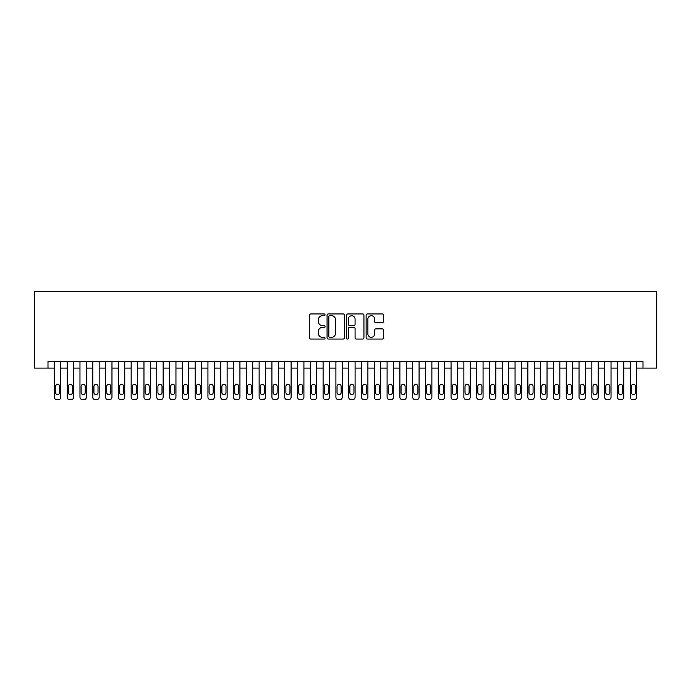<?xml version="1.0" encoding="UTF-8"?>
<svg xmlns="http://www.w3.org/2000/svg" width="691" height="691" viewBox="0 0 691 691"><rect width="100%" height="100%" fill="white"/><g stroke="black" fill="none" stroke-linecap="round" stroke-linejoin="round"><path stroke-width="1.04" d="M325.029 314.82A0.881 0.881 0 0 0 324.148 313.939L310.803 313.939A1.252 1.252 0 0 0 309.542 315.191L309.542 337.804A1.252 1.252 0 0 0 310.803 339.056L324.148 339.056A0.881 0.881 0 0 0 325.029 338.175A0.881 0.881 0 0 0 324.148 337.303L322.421 337.303A4.016 4.016 0 0 1 318.404 333.278L318.404 331.395A4.016 4.016 0 0 1 322.421 327.379L324.148 327.379A0.881 0.881 0 0 0 325.029 326.498A0.881 0.881 0 0 0 324.148 325.616L322.421 325.616A4.016 4.016 0 0 1 318.404 321.6L318.404 319.717A4.016 4.016 0 0 1 322.421 315.692L324.148 315.692A0.881 0.881 0 0 0 325.029 314.82M382.209 322.792A1.252 1.252 0 0 0 383.462 321.54L383.462 315.191A1.252 1.252 0 0 0 382.209 313.939L367.387 313.939A1.252 1.252 0 0 0 366.126 315.191L366.126 337.804A1.252 1.252 0 0 0 367.387 339.056L382.209 339.056A1.252 1.252 0 0 0 383.462 337.804L383.462 330.143A1.252 1.252 0 0 0 382.209 328.881L375.861 328.881A1.252 1.252 0 0 0 374.608 330.143L374.608 333.943A3.36 3.36 0 0 1 371.248 337.303A3.36 3.36 0 0 1 367.888 333.943L367.888 319.052A3.36 3.36 0 0 1 371.248 315.692A3.36 3.36 0 0 1 374.608 319.052L374.608 321.54A1.252 1.252 0 0 0 375.861 322.792L382.209 322.792M643.01 368.087L656.45 368.087L656.45 291.308L34.55 291.308L34.55 368.087L54.382 368.087L54.382 397.135A2.557 2.557 0 0 0 56.947 399.692L58.225 399.692A2.557 2.557 0 0 0 60.782 397.135L60.782 368.087L67.182 368.087L67.182 397.135A2.557 2.557 0 0 0 69.739 399.692L71.018 399.692A2.557 2.557 0 0 0 73.583 397.135L73.583 368.087L79.975 368.087L79.975 397.135A2.557 2.557 0 0 0 82.54 399.692L83.818 399.692A2.557 2.557 0 0 0 86.375 397.135L86.375 368.087L92.775 368.087L92.775 397.135A2.557 2.557 0 0 0 95.332 399.692L96.61 399.692A2.557 2.557 0 0 0 99.167 397.135L99.167 368.087L105.568 368.087L105.568 397.135A2.557 2.557 0 0 0 108.133 399.692L109.411 399.692A2.557 2.557 0 0 0 111.968 397.135L111.968 368.087L118.368 368.087L118.368 397.135A2.557 2.557 0 0 0 120.925 399.692L122.203 399.692A2.557 2.557 0 0 0 124.76 397.135L124.76 368.087L131.16 368.087L131.16 397.135A2.557 2.557 0 0 0 133.717 399.692L135.004 399.692A2.557 2.557 0 0 0 137.561 397.135L137.561 368.087L143.961 368.087L143.961 397.135A2.557 2.557 0 0 0 146.518 399.692L147.796 399.692A2.557 2.557 0 0 0 150.353 397.135L150.353 368.087L156.753 368.087L156.753 397.135A2.557 2.557 0 0 0 159.31 399.692L160.597 399.692A2.557 2.557 0 0 0 163.154 397.135L163.154 368.087L169.554 368.087L169.554 397.135A2.557 2.557 0 0 0 172.111 399.692L173.389 399.692A2.557 2.557 0 0 0 175.946 397.135L175.946 368.087L182.346 368.087L182.346 397.135A2.557 2.557 0 0 0 184.903 399.692L186.19 399.692A2.557 2.557 0 0 0 188.747 397.135L188.747 368.087L195.147 368.087L195.147 397.135A2.557 2.557 0 0 0 197.704 399.692L198.982 399.692A2.557 2.557 0 0 0 201.539 397.135L201.539 368.087L207.939 368.087L207.939 397.135A2.557 2.557 0 0 0 210.496 399.692L211.783 399.692A2.557 2.557 0 0 0 214.34 397.135L214.34 368.087L220.74 368.087L220.74 397.135A2.557 2.557 0 0 0 223.297 399.692L224.575 399.692A2.557 2.557 0 0 0 227.132 397.135L227.132 368.087L233.532 368.087L233.532 397.135A2.557 2.557 0 0 0 236.089 399.692L237.367 399.692A2.557 2.557 0 0 0 239.932 397.135L239.932 368.087L246.333 368.087L246.333 397.135A2.557 2.557 0 0 0 248.89 399.692L250.168 399.692A2.557 2.557 0 0 0 252.725 397.135L252.725 368.087L259.125 368.087L259.125 397.135A2.557 2.557 0 0 0 261.682 399.692L262.96 399.692A2.557 2.557 0 0 0 265.525 397.135L265.525 368.087L271.917 368.087L271.917 397.135A2.557 2.557 0 0 0 274.482 399.692L275.761 399.692A2.557 2.557 0 0 0 278.318 397.135L278.318 368.087L284.718 368.087L284.718 397.135A2.557 2.557 0 0 0 287.275 399.692L288.553 399.692A2.557 2.557 0 0 0 291.118 397.135L291.118 368.087L297.51 368.087L297.51 397.135A2.557 2.557 0 0 0 300.075 399.692L301.354 399.692A2.557 2.557 0 0 0 303.91 397.135L303.91 368.087L310.311 368.087L310.311 397.135A2.557 2.557 0 0 0 312.868 399.692L314.146 399.692A2.557 2.557 0 0 0 316.711 397.135L316.711 368.087L323.103 368.087L323.103 397.135A2.557 2.557 0 0 0 325.668 399.692L326.947 399.692A2.557 2.557 0 0 0 329.503 397.135L329.503 368.087L335.904 368.087L335.904 397.135A2.557 2.557 0 0 0 338.46 399.692L339.739 399.692A2.557 2.557 0 0 0 342.304 397.135L342.304 368.087L348.696 368.087L348.696 397.135A2.557 2.557 0 0 0 351.261 399.692L352.54 399.692A2.557 2.557 0 0 0 355.096 397.135L355.096 368.087L361.497 368.087L361.497 397.135A2.557 2.557 0 0 0 364.053 399.692L365.332 399.692A2.557 2.557 0 0 0 367.897 397.135L367.897 368.087L374.289 368.087L374.289 397.135A2.557 2.557 0 0 0 376.854 399.692L378.132 399.692A2.557 2.557 0 0 0 380.689 397.135L380.689 368.087L387.09 368.087L387.09 397.135A2.557 2.557 0 0 0 389.646 399.692L390.925 399.692A2.557 2.557 0 0 0 393.49 397.135L393.49 368.087L399.882 368.087L399.882 397.135A2.557 2.557 0 0 0 402.447 399.692L403.725 399.692A2.557 2.557 0 0 0 406.282 397.135L406.282 368.087L412.682 368.087L412.682 397.135A2.557 2.557 0 0 0 415.239 399.692L416.518 399.692A2.557 2.557 0 0 0 419.083 397.135L419.083 368.087L425.475 368.087L425.475 397.135A2.557 2.557 0 0 0 428.04 399.692L429.318 399.692A2.557 2.557 0 0 0 431.875 397.135L431.875 368.087L438.275 368.087L438.275 397.135A2.557 2.557 0 0 0 440.832 399.692L442.11 399.692A2.557 2.557 0 0 0 444.667 397.135L444.667 368.087L451.068 368.087L451.068 397.135A2.557 2.557 0 0 0 453.633 399.692L454.911 399.692A2.557 2.557 0 0 0 457.468 397.135L457.468 368.087L463.868 368.087L463.868 397.135A2.557 2.557 0 0 0 466.425 399.692L467.703 399.692A2.557 2.557 0 0 0 470.26 397.135L470.26 368.087L476.66 368.087L476.66 397.135A2.557 2.557 0 0 0 479.217 399.692L480.504 399.692A2.557 2.557 0 0 0 483.061 397.135L483.061 368.087L489.461 368.087L489.461 397.135A2.557 2.557 0 0 0 492.018 399.692L493.296 399.692A2.557 2.557 0 0 0 495.853 397.135L495.853 368.087L502.253 368.087L502.253 397.135A2.557 2.557 0 0 0 504.81 399.692L506.097 399.692A2.557 2.557 0 0 0 508.654 397.135L508.654 368.087L515.054 368.087L515.054 397.135A2.557 2.557 0 0 0 517.611 399.692L518.889 399.692A2.557 2.557 0 0 0 521.446 397.135L521.446 368.087L527.846 368.087L527.846 397.135A2.557 2.557 0 0 0 530.403 399.692L531.69 399.692A2.557 2.557 0 0 0 534.247 397.135L534.247 368.087L540.647 368.087L540.647 397.135A2.557 2.557 0 0 0 543.204 399.692L544.482 399.692A2.557 2.557 0 0 0 547.039 397.135L547.039 368.087L553.439 368.087L553.439 397.135A2.557 2.557 0 0 0 555.996 399.692L557.283 399.692A2.557 2.557 0 0 0 559.84 397.135L559.84 368.087L566.24 368.087L566.24 397.135A2.557 2.557 0 0 0 568.797 399.692L570.075 399.692A2.557 2.557 0 0 0 572.632 397.135L572.632 368.087L579.032 368.087L579.032 397.135A2.557 2.557 0 0 0 581.589 399.692L582.867 399.692A2.557 2.557 0 0 0 585.432 397.135L585.432 368.087L591.833 368.087L591.833 397.135A2.557 2.557 0 0 0 594.39 399.692L595.668 399.692A2.557 2.557 0 0 0 598.225 397.135L598.225 368.087L604.625 368.087L604.625 397.135A2.557 2.557 0 0 0 607.182 399.692L608.46 399.692A2.557 2.557 0 0 0 611.025 397.135L611.025 368.087L617.417 368.087L617.417 397.135A2.557 2.557 0 0 0 619.982 399.692L621.261 399.692A2.557 2.557 0 0 0 623.818 397.135L623.818 368.087L630.218 368.087L630.218 397.135A2.557 2.557 0 0 0 632.775 399.692L634.053 399.692A2.557 2.557 0 0 0 636.618 397.135L636.618 368.087L643.01 368.087L643.01 361.687L47.99 361.687L47.99 368.087M344.403 315.191A1.252 1.252 0 0 0 343.142 313.939L328.32 313.939A1.252 1.252 0 0 0 327.068 315.191L327.068 337.804A1.252 1.252 0 0 0 328.32 339.056L343.142 339.056A1.252 1.252 0 0 0 344.403 337.804L344.403 315.191M347.858 313.939L362.68 313.939A1.252 1.252 0 0 1 363.932 315.191L363.932 337.804A1.252 1.252 0 0 1 362.68 339.056L356.331 339.056A1.252 1.252 0 0 1 355.079 337.804L355.079 328.631A1.252 1.252 0 0 0 353.818 327.379L349.611 327.379A1.252 1.252 0 0 0 348.359 328.631L348.359 338.175A0.881 0.881 0 0 1 347.478 339.056A0.881 0.881 0 0 1 346.597 338.175L346.597 315.191A1.252 1.252 0 0 1 347.858 313.939M329.702 315.692A0.881 0.881 0 0 0 328.83 316.573L328.83 336.422A0.881 0.881 0 0 0 329.702 337.303L331.525 337.303A4.016 4.016 0 0 0 335.55 333.278L335.55 319.717A4.016 4.016 0 0 0 331.525 315.692L329.702 315.692M355.079 319.121A3.36 3.36 0 0 0 351.719 315.761A3.36 3.36 0 0 0 348.359 319.121L348.359 324.364A1.252 1.252 0 0 0 349.611 325.616L353.818 325.616A1.252 1.252 0 0 0 355.079 324.364L355.079 319.121M60.782 361.687L60.782 397.135M54.382 361.687L54.382 397.135M59.633 392.523A2.047 2.047 0 0 1 57.586 394.57A2.047 2.047 0 0 1 55.539 392.523L55.539 386.381A2.047 2.047 0 0 1 57.586 384.334A2.047 2.047 0 0 1 59.633 386.381L59.633 392.523M56.947 399.692L58.225 399.692M73.583 361.687L73.583 397.135M67.182 361.687L67.182 397.135M72.425 392.523A2.047 2.047 0 0 1 70.378 394.57A2.047 2.047 0 0 1 68.331 392.523L68.331 386.381A2.047 2.047 0 0 1 70.378 384.334A2.047 2.047 0 0 1 72.425 386.381L72.425 392.523M69.739 399.692L71.018 399.692M86.375 361.687L86.375 397.135M79.975 361.687L79.975 397.135M85.226 392.523A2.047 2.047 0 0 1 83.179 394.57A2.047 2.047 0 0 1 81.132 392.523L81.132 386.381A2.047 2.047 0 0 1 83.179 384.334A2.047 2.047 0 0 1 85.226 386.381L85.226 392.523M82.54 399.692L83.818 399.692M99.167 361.687L99.167 397.135M92.775 361.687L92.775 397.135M98.018 392.523A2.047 2.047 0 0 1 95.971 394.57A2.047 2.047 0 0 1 93.924 392.523L93.924 386.381A2.047 2.047 0 0 1 95.971 384.334A2.047 2.047 0 0 1 98.018 386.381L98.018 392.523M95.332 399.692L96.61 399.692M111.968 361.687L111.968 397.135M105.568 361.687L105.568 397.135M110.819 392.523A2.047 2.047 0 0 1 108.772 394.57A2.047 2.047 0 0 1 106.725 392.523L106.725 386.381A2.047 2.047 0 0 1 108.772 384.334A2.047 2.047 0 0 1 110.819 386.381L110.819 392.523M108.133 399.692L109.411 399.692M124.76 361.687L124.76 397.135M118.368 361.687L118.368 397.135M123.611 392.523A2.047 2.047 0 0 1 121.564 394.57A2.047 2.047 0 0 1 119.517 392.523L119.517 386.381A2.047 2.047 0 0 1 121.564 384.334A2.047 2.047 0 0 1 123.611 386.381L123.611 392.523M120.925 399.692L122.203 399.692M137.561 361.687L137.561 397.135M131.16 361.687L131.16 397.135M136.412 392.523A2.047 2.047 0 0 1 134.365 394.57A2.047 2.047 0 0 1 132.318 392.523L132.318 386.381A2.047 2.047 0 0 1 134.365 384.334A2.047 2.047 0 0 1 136.412 386.381L136.412 392.523M133.717 399.692L135.004 399.692M150.353 361.687L150.353 397.135M143.961 361.687L143.961 397.135M149.204 392.523A2.047 2.047 0 0 1 147.157 394.57A2.047 2.047 0 0 1 145.11 392.523L145.11 386.381A2.047 2.047 0 0 1 147.157 384.334A2.047 2.047 0 0 1 149.204 386.381L149.204 392.523M146.518 399.692L147.796 399.692M163.154 361.687L163.154 397.135M156.753 361.687L156.753 397.135M162.005 392.523A2.047 2.047 0 0 1 159.958 394.57A2.047 2.047 0 0 1 157.902 392.523L157.902 386.381A2.047 2.047 0 0 1 159.958 384.334A2.047 2.047 0 0 1 162.005 386.381L162.005 392.523M159.31 399.692L160.597 399.692M175.946 361.687L175.946 397.135M169.554 361.687L169.554 397.135M174.797 392.523A2.047 2.047 0 0 1 172.75 394.57A2.047 2.047 0 0 1 170.703 392.523L170.703 386.381A2.047 2.047 0 0 1 172.75 384.334A2.047 2.047 0 0 1 174.797 386.381L174.797 392.523M172.111 399.692L173.389 399.692M188.747 361.687L188.747 397.135M182.346 361.687L182.346 397.135M187.598 392.523A2.047 2.047 0 0 1 185.542 394.57A2.047 2.047 0 0 1 183.495 392.523L183.495 386.381A2.047 2.047 0 0 1 185.542 384.334A2.047 2.047 0 0 1 187.598 386.381L187.598 392.523M184.903 399.692L186.19 399.692M201.539 361.687L201.539 397.135M195.147 361.687L195.147 397.135M200.39 392.523A2.047 2.047 0 0 1 198.343 394.57A2.047 2.047 0 0 1 196.296 392.523L196.296 386.381A2.047 2.047 0 0 1 198.343 384.334A2.047 2.047 0 0 1 200.39 386.381L200.39 392.523M197.704 399.692L198.982 399.692M214.34 361.687L214.34 397.135M207.939 361.687L207.939 397.135M213.182 392.523A2.047 2.047 0 0 1 211.135 394.57A2.047 2.047 0 0 1 209.088 392.523L209.088 386.381A2.047 2.047 0 0 1 211.135 384.334A2.047 2.047 0 0 1 213.182 386.381L213.182 392.523M210.496 399.692L211.783 399.692M227.132 361.687L227.132 397.135M220.74 361.687L220.74 397.135M225.983 392.523A2.047 2.047 0 0 1 223.936 394.57A2.047 2.047 0 0 1 221.889 392.523L221.889 386.381A2.047 2.047 0 0 1 223.936 384.334A2.047 2.047 0 0 1 225.983 386.381L225.983 392.523M223.297 399.692L224.575 399.692M239.932 361.687L239.932 397.135M233.532 361.687L233.532 397.135M238.775 392.523A2.047 2.047 0 0 1 236.728 394.57A2.047 2.047 0 0 1 234.681 392.523L234.681 386.381A2.047 2.047 0 0 1 236.728 384.334A2.047 2.047 0 0 1 238.775 386.381L238.775 392.523M236.089 399.692L237.367 399.692M252.725 361.687L252.725 397.135M246.333 361.687L246.333 397.135M251.576 392.523A2.047 2.047 0 0 1 249.529 394.57A2.047 2.047 0 0 1 247.482 392.523L247.482 386.381A2.047 2.047 0 0 1 249.529 384.334A2.047 2.047 0 0 1 251.576 386.381L251.576 392.523M248.89 399.692L250.168 399.692M265.525 361.687L265.525 397.135M259.125 361.687L259.125 397.135M264.368 392.523A2.047 2.047 0 0 1 262.321 394.57A2.047 2.047 0 0 1 260.274 392.523L260.274 386.381A2.047 2.047 0 0 1 262.321 384.334A2.047 2.047 0 0 1 264.368 386.381L264.368 392.523M261.682 399.692L262.96 399.692M278.318 361.687L278.318 397.135M271.917 361.687L271.917 397.135M277.169 392.523A2.047 2.047 0 0 1 275.122 394.57A2.047 2.047 0 0 1 273.075 392.523L273.075 386.381A2.047 2.047 0 0 1 275.122 384.334A2.047 2.047 0 0 1 277.169 386.381L277.169 392.523M274.482 399.692L275.761 399.692M291.118 361.687L291.118 397.135M284.718 361.687L284.718 397.135M289.961 392.523A2.047 2.047 0 0 1 287.914 394.57A2.047 2.047 0 0 1 285.867 392.523L285.867 386.381A2.047 2.047 0 0 1 287.914 384.334A2.047 2.047 0 0 1 289.961 386.381L289.961 392.523M287.275 399.692L288.553 399.692M303.91 361.687L303.91 397.135M297.51 361.687L297.51 397.135M302.762 392.523A2.047 2.047 0 0 1 300.715 394.57A2.047 2.047 0 0 1 298.667 392.523L298.667 386.381A2.047 2.047 0 0 1 300.715 384.334A2.047 2.047 0 0 1 302.762 386.381L302.762 392.523M300.075 399.692L301.354 399.692M316.711 361.687L316.711 397.135M310.311 361.687L310.311 397.135M315.554 392.523A2.047 2.047 0 0 1 313.507 394.57A2.047 2.047 0 0 1 311.46 392.523L311.46 386.381A2.047 2.047 0 0 1 313.507 384.334A2.047 2.047 0 0 1 315.554 386.381L315.554 392.523M312.868 399.692L314.146 399.692M329.503 361.687L329.503 397.135M323.103 361.687L323.103 397.135M328.355 392.523A2.047 2.047 0 0 1 326.307 394.57A2.047 2.047 0 0 1 324.26 392.523L324.26 386.381A2.047 2.047 0 0 1 326.307 384.334A2.047 2.047 0 0 1 328.355 386.381L328.355 392.523M325.668 399.692L326.947 399.692M342.304 361.687L342.304 397.135M335.904 361.687L335.904 397.135M341.147 392.523A2.047 2.047 0 0 1 339.1 394.57A2.047 2.047 0 0 1 337.053 392.523L337.053 386.381A2.047 2.047 0 0 1 339.1 384.334A2.047 2.047 0 0 1 341.147 386.381L341.147 392.523M338.46 399.692L339.739 399.692M355.096 361.687L355.096 397.135M348.696 361.687L348.696 397.135M353.947 392.523A2.047 2.047 0 0 1 351.9 394.57A2.047 2.047 0 0 1 349.853 392.523L349.853 386.381A2.047 2.047 0 0 1 351.9 384.334A2.047 2.047 0 0 1 353.947 386.381L353.947 392.523M351.261 399.692L352.54 399.692M367.897 361.687L367.897 397.135M361.497 361.687L361.497 397.135M366.74 392.523A2.047 2.047 0 0 1 364.693 394.57A2.047 2.047 0 0 1 362.645 392.523L362.645 386.381A2.047 2.047 0 0 1 364.693 384.334A2.047 2.047 0 0 1 366.74 386.381L366.74 392.523M364.053 399.692L365.332 399.692M380.689 361.687L380.689 397.135M374.289 361.687L374.289 397.135M379.54 392.523A2.047 2.047 0 0 1 377.493 394.57A2.047 2.047 0 0 1 375.446 392.523L375.446 386.381A2.047 2.047 0 0 1 377.493 384.334A2.047 2.047 0 0 1 379.54 386.381L379.54 392.523M376.854 399.692L378.132 399.692M393.49 361.687L393.49 397.135M387.09 361.687L387.09 397.135M392.333 392.523A2.047 2.047 0 0 1 390.285 394.57A2.047 2.047 0 0 1 388.238 392.523L388.238 386.381A2.047 2.047 0 0 1 390.285 384.334A2.047 2.047 0 0 1 392.333 386.381L392.333 392.523M389.646 399.692L390.925 399.692M406.282 361.687L406.282 397.135M399.882 361.687L399.882 397.135M405.133 392.523A2.047 2.047 0 0 1 403.086 394.57A2.047 2.047 0 0 1 401.039 392.523L401.039 386.381A2.047 2.047 0 0 1 403.086 384.334A2.047 2.047 0 0 1 405.133 386.381L405.133 392.523M402.447 399.692L403.725 399.692M419.083 361.687L419.083 397.135M412.682 361.687L412.682 397.135M417.925 392.523A2.047 2.047 0 0 1 415.878 394.57A2.047 2.047 0 0 1 413.831 392.523L413.831 386.381A2.047 2.047 0 0 1 415.878 384.334A2.047 2.047 0 0 1 417.925 386.381L417.925 392.523M415.239 399.692L416.518 399.692M431.875 361.687L431.875 397.135M425.475 361.687L425.475 397.135M430.726 392.523A2.047 2.047 0 0 1 428.679 394.57A2.047 2.047 0 0 1 426.632 392.523L426.632 386.381A2.047 2.047 0 0 1 428.679 384.334A2.047 2.047 0 0 1 430.726 386.381L430.726 392.523M428.04 399.692L429.318 399.692M444.667 361.687L444.667 397.135M438.275 361.687L438.275 397.135M443.518 392.523A2.047 2.047 0 0 1 441.471 394.57A2.047 2.047 0 0 1 439.424 392.523L439.424 386.381A2.047 2.047 0 0 1 441.471 384.334A2.047 2.047 0 0 1 443.518 386.381L443.518 392.523M440.832 399.692L442.11 399.692M457.468 361.687L457.468 397.135M451.068 361.687L451.068 397.135M456.319 392.523A2.047 2.047 0 0 1 454.272 394.57A2.047 2.047 0 0 1 452.225 392.523L452.225 386.381A2.047 2.047 0 0 1 454.272 384.334A2.047 2.047 0 0 1 456.319 386.381L456.319 392.523M453.633 399.692L454.911 399.692M470.26 361.687L470.26 397.135M463.868 361.687L463.868 397.135M469.111 392.523A2.047 2.047 0 0 1 467.064 394.57A2.047 2.047 0 0 1 465.017 392.523L465.017 386.381A2.047 2.047 0 0 1 467.064 384.334A2.047 2.047 0 0 1 469.111 386.381L469.111 392.523M466.425 399.692L467.703 399.692M483.061 361.687L483.061 397.135M476.66 361.687L476.66 397.135M481.912 392.523A2.047 2.047 0 0 1 479.865 394.57A2.047 2.047 0 0 1 477.818 392.523L477.818 386.381A2.047 2.047 0 0 1 479.865 384.334A2.047 2.047 0 0 1 481.912 386.381L481.912 392.523M479.217 399.692L480.504 399.692M495.853 361.687L495.853 397.135M489.461 361.687L489.461 397.135M494.704 392.523A2.047 2.047 0 0 1 492.657 394.57A2.047 2.047 0 0 1 490.61 392.523L490.61 386.381A2.047 2.047 0 0 1 492.657 384.334A2.047 2.047 0 0 1 494.704 386.381L494.704 392.523M492.018 399.692L493.296 399.692M508.654 361.687L508.654 397.135M502.253 361.687L502.253 397.135M507.505 392.523A2.047 2.047 0 0 1 505.458 394.57A2.047 2.047 0 0 1 503.402 392.523L503.402 386.381A2.047 2.047 0 0 1 505.458 384.334A2.047 2.047 0 0 1 507.505 386.381L507.505 392.523M504.81 399.692L506.097 399.692M521.446 361.687L521.446 397.135M515.054 361.687L515.054 397.135M520.297 392.523A2.047 2.047 0 0 1 518.25 394.57A2.047 2.047 0 0 1 516.203 392.523L516.203 386.381A2.047 2.047 0 0 1 518.25 384.334A2.047 2.047 0 0 1 520.297 386.381L520.297 392.523M517.611 399.692L518.889 399.692M534.247 361.687L534.247 397.135M527.846 361.687L527.846 397.135M533.098 392.523A2.047 2.047 0 0 1 531.042 394.57A2.047 2.047 0 0 1 528.995 392.523L528.995 386.381A2.047 2.047 0 0 1 531.042 384.334A2.047 2.047 0 0 1 533.098 386.381L533.098 392.523M530.403 399.692L531.69 399.692M547.039 361.687L547.039 397.135M540.647 361.687L540.647 397.135M545.89 392.523A2.047 2.047 0 0 1 543.843 394.57A2.047 2.047 0 0 1 541.796 392.523L541.796 386.381A2.047 2.047 0 0 1 543.843 384.334A2.047 2.047 0 0 1 545.89 386.381L545.89 392.523M543.204 399.692L544.482 399.692M559.84 361.687L559.84 397.135M553.439 361.687L553.439 397.135M558.682 392.523A2.047 2.047 0 0 1 556.635 394.57A2.047 2.047 0 0 1 554.588 392.523L554.588 386.381A2.047 2.047 0 0 1 556.635 384.334A2.047 2.047 0 0 1 558.682 386.381L558.682 392.523M555.996 399.692L557.283 399.692M572.632 361.687L572.632 397.135M566.24 361.687L566.24 397.135M571.483 392.523A2.047 2.047 0 0 1 569.436 394.57A2.047 2.047 0 0 1 567.389 392.523L567.389 386.381A2.047 2.047 0 0 1 569.436 384.334A2.047 2.047 0 0 1 571.483 386.381L571.483 392.523M568.797 399.692L570.075 399.692M585.432 361.687L585.432 397.135M579.032 361.687L579.032 397.135M584.275 392.523A2.047 2.047 0 0 1 582.228 394.57A2.047 2.047 0 0 1 580.181 392.523L580.181 386.381A2.047 2.047 0 0 1 582.228 384.334A2.047 2.047 0 0 1 584.275 386.381L584.275 392.523M581.589 399.692L582.867 399.692M598.225 361.687L598.225 397.135M591.833 361.687L591.833 397.135M597.076 392.523A2.047 2.047 0 0 1 595.029 394.57A2.047 2.047 0 0 1 592.982 392.523L592.982 386.381A2.047 2.047 0 0 1 595.029 384.334A2.047 2.047 0 0 1 597.076 386.381L597.076 392.523M594.39 399.692L595.668 399.692M611.025 361.687L611.025 397.135M604.625 361.687L604.625 397.135M609.868 392.523A2.047 2.047 0 0 1 607.821 394.57A2.047 2.047 0 0 1 605.774 392.523L605.774 386.381A2.047 2.047 0 0 1 607.821 384.334A2.047 2.047 0 0 1 609.868 386.381L609.868 392.523M607.182 399.692L608.46 399.692M623.818 361.687L623.818 397.135M617.417 361.687L617.417 397.135M622.669 392.523A2.047 2.047 0 0 1 620.622 394.57A2.047 2.047 0 0 1 618.575 392.523L618.575 386.381A2.047 2.047 0 0 1 620.622 384.334A2.047 2.047 0 0 1 622.669 386.381L622.669 392.523M619.982 399.692L621.261 399.692M636.618 361.687L636.618 397.135M630.218 361.687L630.218 397.135M635.461 392.523A2.047 2.047 0 0 1 633.414 394.57A2.047 2.047 0 0 1 631.367 392.523L631.367 386.381A2.047 2.047 0 0 1 633.414 384.334A2.047 2.047 0 0 1 635.461 386.381L635.461 392.523M632.775 399.692L634.053 399.692"/></g></svg>
